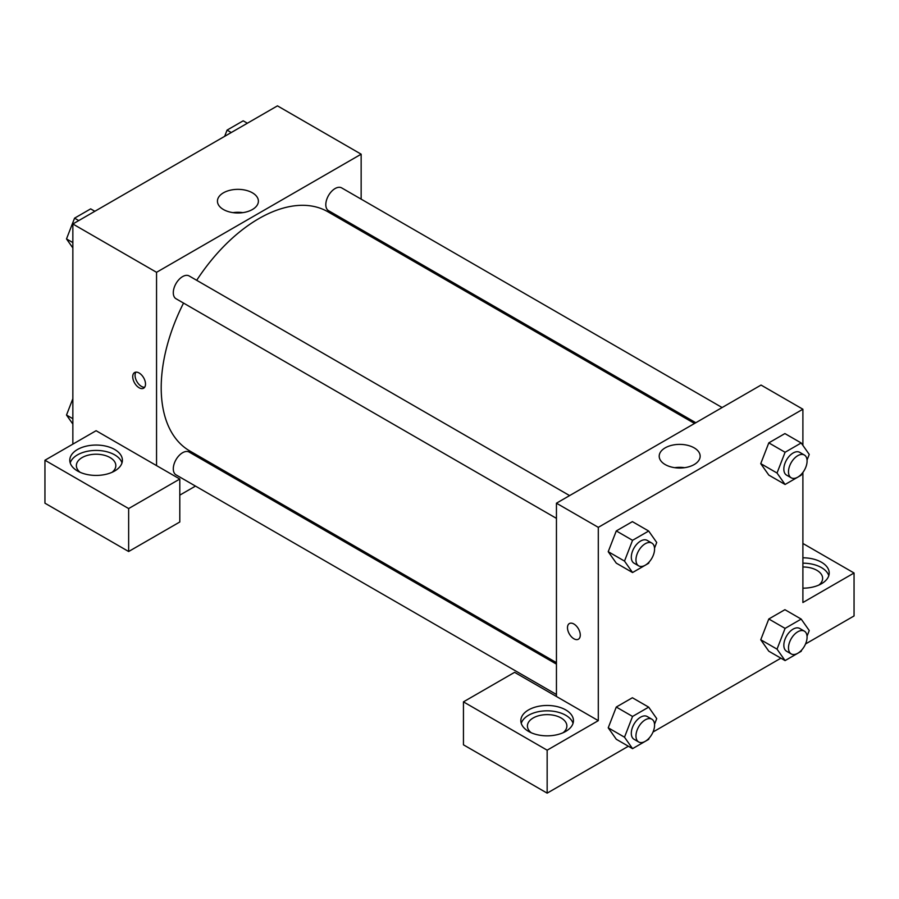 <?xml version="1.0" encoding="UTF-8"?>
<svg xmlns="http://www.w3.org/2000/svg" width="899" height="899" viewBox="0 0 899 899"><rect width="100%" height="100%" fill="white"/><g stroke="black" fill="none" stroke-linecap="round" stroke-linejoin="round"><path stroke-width="1.35" d="M72.853 444.128L72.853 223.986L277.454 105.857L361.151 154.19L361.151 199.14M361.151 229.515L361.151 230.976M252.405 192.813A20.475 11.822 180 0 1 258.395 201.162A20.475 11.822 180 0 1 237.92 212.984A20.475 11.822 180 0 1 217.446 201.162A20.475 11.822 180 0 1 230.088 190.251A20.475 11.822 180 0 1 252.405 192.813M156.55 465.615L96.103 430.711L44.95 460.243L128.647 508.564L179.8 479.032L156.55 465.615L156.55 272.307L72.853 223.986M156.55 272.307L361.151 154.19M242.887 212.636A20.475 11.822 0 0 0 232.965 212.636M139.109 387.75A9.046 5.225 60 0 1 133.209 379.783A9.046 5.225 60 0 1 134.592 372.546A9.046 5.225 60 0 1 143.638 377.76A9.046 5.225 60 0 1 143.638 388.199A9.046 5.225 60 0 1 139.109 387.75M135.918 372.13A9.046 5.225 -120 0 0 141.458 386.401A9.046 5.225 -120 0 0 144.649 387.255M77.505 449.5A26.307 15.182 180 0 1 106.161 446.207A26.307 15.182 180 0 1 122.399 460.243A26.307 15.182 180 0 1 96.103 475.425A26.307 15.182 180 0 1 69.796 460.243A26.307 15.182 180 0 1 77.505 449.5M121.994 462.929A26.307 15.182 0 0 0 103.969 451.118A26.307 15.182 0 0 0 77.505 454.872A26.307 15.182 0 0 0 70.212 462.929M80.157 472.323A19.733 11.395 180 0 1 76.37 465.615A19.733 11.395 180 0 1 88.552 455.085A19.733 11.395 180 0 1 110.049 457.557A19.733 11.395 180 0 1 115.825 465.615A19.733 11.395 180 0 1 112.038 472.323M44.95 460.243L44.95 503.193L128.647 551.514L179.8 521.982L179.8 479.032M128.647 508.564L128.647 551.514M223.053 470.166L221.783 470.907M195.476 486.089L179.8 495.135M556.447 664.125L189.161 452.073A13.148 7.597 120 0 0 179.036 455.591A13.148 7.597 120 0 0 173.293 468.829A13.148 7.597 120 0 0 176.013 474.852L556.447 694.5M722.122 407.539L341.687 187.902A13.148 7.597 120 0 0 331.551 191.42A13.148 7.597 120 0 0 325.809 204.657A13.148 7.597 120 0 0 328.54 210.681L695.815 422.732M569.606 495.596L189.161 275.959A13.148 7.597 120 0 0 179.036 279.477A13.148 7.597 120 0 0 173.293 292.714A13.148 7.597 120 0 0 176.013 298.738L556.447 518.375M183.542 303.075A138.098 79.73 120 0 0 161.202 387.75A138.098 79.73 120 0 0 189.801 450.972L556.447 662.653M694.545 423.463L327.899 211.782A138.098 79.73 120 0 0 196.69 280.297M556.447 696.489L514.599 672.328L463.446 701.861L547.154 750.182L598.296 720.65L556.447 696.489L556.447 503.193L761.048 385.064L802.897 409.225L802.897 445.398M463.446 701.861L463.446 744.81L547.154 793.143L628.379 746.237M653.034 732.011L780.894 658.18M805.549 643.954L854.05 615.95L854.05 573L802.897 602.521L802.897 472.424M802.897 566.977A19.733 11.395 180 0 1 816.854 570.314A19.733 11.395 180 0 1 822.63 578.36A19.733 11.395 180 0 1 818.843 585.08M828.788 575.675A26.307 15.182 0 0 0 802.897 563.179M802.897 557.807A26.307 15.182 180 0 1 829.204 573A26.307 15.182 180 0 1 802.897 588.182M531.208 732.73A19.733 11.395 180 0 1 527.421 726.021A19.733 11.395 180 0 1 547.154 714.626A19.733 11.395 180 0 1 566.876 726.021A19.733 11.395 180 0 1 563.089 732.73M573.045 723.335A26.307 15.182 0 0 0 555.02 711.525A26.307 15.182 0 0 0 528.545 715.278A26.307 15.182 0 0 0 521.263 723.335M528.545 709.918A26.307 15.182 180 0 1 557.211 706.625A26.307 15.182 180 0 1 573.45 720.65A26.307 15.182 180 0 1 547.154 735.843A26.307 15.182 180 0 1 520.847 720.65A26.307 15.182 180 0 1 528.545 709.918M547.154 750.182L547.154 793.143M802.897 543.468L854.05 573M801.683 650.022L801.189 651.303L785.085 660.596L777.028 649.145L785.085 628.39L768.802 618.984L784.917 609.691L768.802 618.984L760.756 639.751L768.802 651.202L760.734 639.773M801.683 473.908L801.189 475.189L785.085 484.482L768.802 475.088L760.734 463.659M785.085 484.482L777.028 473.031L785.085 452.264L768.802 442.87L784.917 433.576L768.802 442.87L760.756 463.626L768.802 475.088M649.168 561.965L648.673 563.246L632.559 572.539L616.287 563.145L608.218 551.705L616.287 530.927L632.39 521.634L616.287 530.927L632.559 540.321L648.673 531.028L656.72 542.479L654.528 548.143M649.168 738.079L648.673 739.36L632.559 748.653L624.502 737.202L632.559 716.447L616.287 707.041L632.39 697.748L616.287 707.041L608.23 727.808L616.287 739.259L608.218 727.83M598.296 720.65L598.296 527.353L802.897 409.225M694.152 447.848A20.475 11.822 180 0 1 700.152 456.209A20.475 11.822 180 0 1 679.678 468.031A20.475 11.822 180 0 1 659.203 456.209A20.475 11.822 180 0 1 671.834 445.286A20.475 11.822 180 0 1 694.152 447.848M598.296 527.353L556.447 503.193M684.633 467.682A20.475 11.822 0 0 0 674.711 467.682M569.37 623.546A9.046 5.225 -120 0 0 567.977 630.795A9.046 5.225 -120 0 0 573.888 638.762A9.046 5.225 60 0 1 567.977 630.795A9.046 5.225 60 0 1 569.359 623.558A9.046 5.225 60 0 1 578.405 628.772A9.046 5.225 60 0 1 578.405 639.211A9.046 5.225 60 0 1 573.888 638.762A9.046 5.225 -120 0 0 578.405 639.211M632.559 572.539L624.502 561.088L632.559 540.321M651.842 543.075L647.19 540.389A13.148 7.597 120 0 0 637.054 543.917A13.148 7.597 120 0 0 631.312 557.155A13.148 7.597 120 0 0 634.042 563.179L638.695 565.864A13.148 7.597 120 0 0 651.842 558.268A13.148 7.597 120 0 0 651.842 543.075A13.148 7.597 120 0 0 641.706 546.603A13.148 7.597 120 0 0 635.964 559.841A13.148 7.597 120 0 0 638.695 565.864M616.287 563.145L608.23 551.683L624.502 561.088M648.673 531.028L632.39 521.634M785.085 452.264L801.189 442.971L809.246 454.422L807.044 460.086M804.358 455.018L799.705 452.332A13.148 7.597 120 0 0 789.58 455.86A13.148 7.597 120 0 0 783.838 469.098A13.148 7.597 120 0 0 786.558 475.122L791.21 477.807A13.148 7.597 120 0 0 804.358 470.211A13.148 7.597 120 0 0 804.358 455.018A13.148 7.597 120 0 0 794.222 458.546A13.148 7.597 120 0 0 788.49 471.784A13.148 7.597 120 0 0 791.21 477.807M777.028 473.031L760.756 463.626M801.189 442.971L784.917 433.576M632.559 716.447L648.673 707.142L656.72 718.604L654.528 724.257M651.842 719.189L647.19 716.514A13.148 7.597 120 0 0 637.054 720.032A13.148 7.597 120 0 0 631.312 733.269A13.148 7.597 120 0 0 634.042 739.293L638.695 741.978A13.148 7.597 120 0 0 651.842 734.382A13.148 7.597 120 0 0 651.842 719.189A13.148 7.597 120 0 0 641.706 722.717A13.148 7.597 120 0 0 635.964 735.955A13.148 7.597 120 0 0 638.695 741.978M632.559 748.653L616.287 739.259M624.502 737.202L608.23 727.808M648.673 707.142L632.39 697.748M785.085 628.39L801.189 619.085L809.246 630.547L807.044 636.2M804.358 631.143L799.705 628.457A13.148 7.597 120 0 0 789.58 631.975A13.148 7.597 120 0 0 783.838 645.212A13.148 7.597 120 0 0 786.558 651.236L791.21 653.921A13.148 7.597 120 0 0 804.358 646.325A13.148 7.597 120 0 0 804.358 631.143A13.148 7.597 120 0 0 794.222 634.66A13.148 7.597 120 0 0 788.49 647.898A13.148 7.597 120 0 0 791.21 653.921M785.085 660.596L768.802 651.202M777.028 649.145L760.756 639.751M801.189 619.085L784.917 609.691M72.853 247.944L66.504 238.92L74.561 218.165L90.664 208.871L94.856 211.287M72.853 242.584L66.504 238.92M78.741 220.581L74.561 218.165M224.66 136.333L227.076 130.108L243.191 120.814L247.371 123.23M231.268 132.524L227.076 130.108M72.853 424.07L66.504 415.046L72.853 398.695M72.853 418.698L66.504 415.046"/></g></svg>
